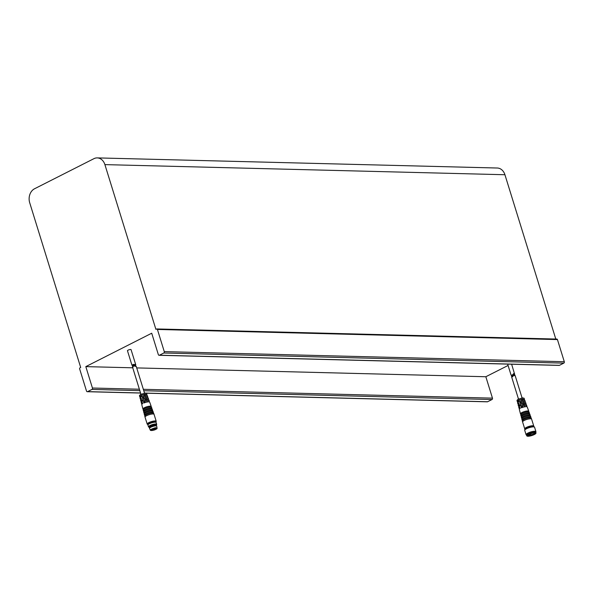 <?xml version="1.0" encoding="UTF-8"?>
<svg xmlns="http://www.w3.org/2000/svg" width="594" height="594" viewBox="0 0 594 594"><rect width="100%" height="100%" fill="white"/><g stroke="black" fill="none" stroke-linecap="round" stroke-linejoin="round"><path stroke-width="0.89" d="M86.501 391.03A1.077 0.846 -88.6 0 0 87.6 391.624L91.951 389.419A1.077 0.846 -88.6 0 0 92.434 388.023L85.811 366.624L151.715 333.219L158.338 354.618A1.077 0.846 -88.6 0 0 159.437 355.212L163.788 353.007A1.077 0.846 -88.6 0 0 164.271 351.611L157.417 329.455A0.802 0.639 -88.6 0 0 156.593 329.009L155.903 329.366L104.9 164.62A10.737 8.494 -88.6 0 0 97.26 157.9A10.737 8.494 -88.6 0 0 93.904 158.68L34.534 188.773A10.737 8.494 -88.6 0 0 29.7 202.74L80.695 367.486L80.004 367.834A0.802 0.639 -88.6 0 0 79.641 368.881L86.501 391.03M145.218 393.169L487.288 401.819A1.077 0.846 -88.6 0 0 487.622 401.744L491.981 399.539A1.077 0.846 -88.6 0 0 492.463 398.143L485.84 376.737L508.085 365.459M555.791 339.04L504.93 174.733A10.737 8.494 -88.6 0 0 497.282 168.02L97.26 157.9M556.615 339.129A0.802 0.639 91.4 0 1 557.439 339.575L564.3 361.724A1.077 0.846 91.4 0 1 563.817 363.127L163.788 353.007M159.437 355.212L559.466 365.332L563.817 363.127M559.466 365.332A1.077 0.846 91.4 0 1 559.125 365.407L159.103 355.294M85.811 366.624L132.752 367.805M136.717 367.909L485.84 376.737M142.501 403.727A4.084 0.98 -17.2 0 1 142.352 403.727A4.084 0.98 -17.2 0 1 141.454 403.393L141.194 402.383A4.039 0.973 162.8 0 1 143.273 400.816A4.039 0.973 162.8 0 1 147.483 399.71L147.067 398.537L145.396 399.383M142.916 400.646L141.313 401.455L141.431 401.893M141.313 401.455A3.98 0.958 -17.2 0 1 140.875 401.173A3.98 0.958 -17.2 0 1 142.924 399.636A3.98 0.958 -17.2 0 1 147.067 398.537M141.409 399.265A3.876 0.928 -17.2 0 1 141.142 399.265A3.876 0.928 -17.2 0 1 140.295 398.953L140.036 397.943A3.831 0.921 162.8 0 1 141.988 396.465A3.831 0.921 162.8 0 1 145.968 395.411L145.56 394.238L144.045 395.003M141.558 396.265L140.117 396.992L140.251 397.49M140.117 396.992A3.779 0.906 -17.2 0 1 139.716 396.733A3.779 0.906 -17.2 0 1 141.639 395.277A3.779 0.906 -17.2 0 1 145.56 394.238M146.77 394.913A3.779 0.906 162.8 0 0 146.933 394.498L146.577 393.518A3.727 0.898 162.8 0 0 145.768 393.235A3.727 0.898 162.8 0 0 141.699 394.149A3.727 0.898 162.8 0 0 139.456 395.723L139.716 396.733M140.295 398.953A3.876 0.928 -17.2 0 1 141.09 398.062L141.424 399.25A3.935 0.943 162.8 0 0 140.615 400.163L140.875 401.173M141.454 403.393A4.084 0.98 -17.2 0 1 142.322 402.435L142.657 403.63A4.143 0.995 162.8 0 0 141.773 404.603L142.931 409.051A4.351 1.047 162.8 0 0 143.28 409.325M151.106 406.905A4.351 1.047 162.8 0 0 151.24 406.482A4.351 1.047 162.8 0 0 150.297 406.155A4.351 1.047 162.8 0 0 144.431 407.714A4.351 1.047 162.8 0 0 142.931 409.051M151.24 406.482L149.688 402.153A4.143 0.995 162.8 0 0 148.79 401.841A4.143 0.995 162.8 0 0 143.845 403.029L143.503 401.834A4.084 0.98 -17.2 0 1 148.374 400.668A4.084 0.98 -17.2 0 1 149.265 400.98A4.084 0.98 -17.2 0 1 148.582 401.841M148.3 399.272A3.98 0.958 162.8 0 0 148.485 398.819L148.129 397.839A3.935 0.943 162.8 0 0 147.275 397.542A3.935 0.943 162.8 0 0 142.612 398.648L142.278 397.46A3.876 0.928 -17.2 0 1 146.867 396.369A3.876 0.928 -17.2 0 1 147.706 396.658A3.876 0.928 -17.2 0 1 146.97 397.542M151.21 407.202L150.987 406.571A4.084 0.98 162.8 0 0 148.604 406.407A4.084 0.98 162.8 0 0 144.602 407.729A4.084 0.98 162.8 0 0 143.191 408.984L143.362 409.63M143.458 411.07L143.199 410.06A4.396 1.054 -17.2 0 1 144.713 408.702A4.396 1.054 -17.2 0 1 150.638 407.128A4.396 1.054 -17.2 0 1 151.596 407.462L151.945 408.442A4.44 1.069 162.8 0 0 150.98 408.108A4.44 1.069 162.8 0 0 144.988 409.697A4.44 1.069 162.8 0 0 143.458 411.07A4.44 1.069 162.8 0 0 143.807 411.345M151.916 409.162L151.693 408.531A4.173 1.002 162.8 0 0 150.787 408.219A4.173 1.002 162.8 0 0 146.235 409.236A4.173 1.002 162.8 0 0 143.718 411.003L143.889 411.642M143.986 413.09L143.718 412.08A4.492 1.077 -17.2 0 1 146.428 410.179A4.492 1.077 -17.2 0 1 151.322 409.088A4.492 1.077 -17.2 0 1 152.294 409.422L152.651 410.402A4.537 1.091 162.8 0 0 151.663 410.06A4.537 1.091 162.8 0 0 146.718 411.167A4.537 1.091 162.8 0 0 143.986 413.09A4.537 1.091 162.8 0 0 144.335 413.365M152.621 411.115L152.398 410.499A4.269 1.025 162.8 0 0 151.47 410.172A4.269 1.025 162.8 0 0 146.815 411.211A4.269 1.025 162.8 0 0 144.245 413.016L144.409 413.654M144.513 415.102L144.245 414.092A4.581 1.099 -17.2 0 1 147.008 412.154A4.581 1.099 -17.2 0 1 152.012 411.041A4.581 1.099 -17.2 0 1 153 411.382L153.356 412.362A4.626 1.114 162.8 0 0 152.354 412.013A4.626 1.114 162.8 0 0 147.305 413.142A4.626 1.114 162.8 0 0 144.513 415.102A4.626 1.114 162.8 0 0 144.862 415.384M153.326 413.075L153.103 412.459A4.358 1.047 162.8 0 0 152.153 412.125A4.358 1.047 162.8 0 0 147.401 413.186A4.358 1.047 162.8 0 0 144.773 415.035L144.936 415.666M152.695 412.993A4.678 1.121 -17.2 0 1 153.705 413.35L154.061 414.33A4.722 1.136 162.8 0 0 153.037 413.966A4.722 1.136 162.8 0 0 146.666 415.659A4.722 1.136 162.8 0 0 145.04 417.122A4.722 1.136 162.8 0 0 145.04 417.129L144.773 416.112A4.678 1.121 -17.2 0 1 147.594 414.129A4.678 1.121 -17.2 0 1 152.695 412.993M155.621 422.163A4.722 1.136 162.8 0 0 156.222 421.309A4.722 1.136 162.8 0 0 153.482 421.101A4.722 1.136 162.8 0 0 148.819 422.631A4.722 1.136 162.8 0 0 147.201 424.101A4.722 1.136 162.8 0 0 148.181 424.465M144.951 401.871L143.503 401.834M146.629 397.564L145.886 397.549M143.6 397.49L142.278 397.46M146.933 394.498A3.779 0.906 162.8 0 0 146.54 394.26L146.956 395.433A3.831 0.921 -17.2 0 1 147.357 395.678L147.706 396.658M148.485 398.819A3.98 0.958 162.8 0 0 148.055 398.559L148.463 399.732A4.039 0.973 -17.2 0 1 148.908 400L149.265 400.98M151.812 408.865A4.44 1.069 162.8 0 0 151.945 408.442M152.517 410.833A4.537 1.091 162.8 0 0 152.651 410.402M153.222 412.8A4.626 1.114 162.8 0 0 153.356 412.362M156.222 421.309L154.061 414.337A4.722 1.136 162.8 0 0 154.061 414.33M156.957 428.474A3.497 0.839 162.8 0 0 157.068 428.177L155.836 429.321C153.096 430.494 151.277 430.799 150.379 430.242L149.547 428.423A3.757 0.898 -17.2 0 1 149.54 428.393A3.757 0.898 -17.2 0 1 151.782 426.796A3.757 0.898 -17.2 0 1 155.895 425.876A3.757 0.898 -17.2 0 1 156.719 426.173A3.757 0.898 -17.2 0 1 156.719 426.195L157.068 428.177A3.497 0.839 162.8 0 0 156.296 427.88A3.497 0.839 162.8 0 0 151.574 429.135A3.497 0.839 162.8 0 0 150.379 430.242A3.497 0.839 162.8 0 0 150.638 430.427M149.54 428.393L149.384 427.895A3.757 0.898 -17.2 0 1 149.428 427.65A3.757 0.898 -17.2 0 1 152.057 426.143A3.757 0.898 -17.2 0 1 155.747 425.378A3.757 0.898 -17.2 0 1 156.385 425.497A3.757 0.898 -17.2 0 1 156.564 425.675L156.719 426.173M156.512 428.081A3.111 0.75 -17.2 0 1 154.314 429.321A3.111 0.75 -17.2 0 1 151.292 429.937A3.111 0.75 -17.2 0 1 150.787 429.856M149.473 427.583A3.653 0.876 -17.2 0 1 149.502 427.524A3.653 0.876 -17.2 0 1 152.049 426.061A3.653 0.876 -17.2 0 1 155.635 425.319A3.653 0.876 -17.2 0 1 156.259 425.43A3.653 0.876 -17.2 0 1 156.311 425.467M149.502 427.524L149.302 427.264A3.653 0.876 -17.2 0 1 151.477 425.72A3.653 0.876 -17.2 0 1 155.48 424.821A3.653 0.876 -17.2 0 1 156.274 425.111L156.393 425.504M149.332 427.368L148.7 427.064A4.292 1.032 -17.2 0 1 148.5 426.863A4.292 1.032 -17.2 0 1 151.069 425.037A4.292 1.032 -17.2 0 1 155.769 423.982A4.292 1.032 -17.2 0 1 156.705 424.324A4.292 1.032 -17.2 0 1 156.653 424.606L156.304 425.215M148.5 426.863L147.943 425.066A4.292 1.032 -17.2 0 1 147.995 424.784A4.292 1.032 -17.2 0 1 150.995 423.062A4.292 1.032 -17.2 0 1 155.212 422.193A4.292 1.032 -17.2 0 1 155.947 422.327A4.292 1.032 -17.2 0 1 156.148 422.527L156.705 424.324M147.995 424.784L148.418 424.042A3.653 0.876 -17.2 0 1 150.973 422.579A3.653 0.876 -17.2 0 1 154.551 421.837A3.653 0.876 -17.2 0 1 155.175 421.948L155.947 422.327M148.344 424.175L148.225 423.782A3.653 0.876 -17.2 0 1 150.401 422.237A3.653 0.876 -17.2 0 1 154.403 421.339A3.653 0.876 -17.2 0 1 155.197 421.621L155.316 422.015M155.531 422.119A4.507 1.084 162.8 0 0 156.014 421.369A4.507 1.084 162.8 0 0 155.034 421.02A4.507 1.084 162.8 0 0 150.096 422.126A4.507 1.084 162.8 0 0 147.401 424.034A4.507 1.084 162.8 0 0 148.225 424.383M151.722 429.224C153.913 427.732 159.378 427.873 155.769 429.321C153.579 430.813 148.106 430.672 151.722 429.224M155.821 429.328C159.526 427.836 153.913 427.695 151.67 429.217C147.958 430.709 153.586 430.85 155.821 429.328M131.957 365.251L127.465 350.742A1.879 0.453 -17.2 0 1 128.586 349.94A1.879 0.453 -17.2 0 1 130.643 349.48A1.879 0.453 -17.2 0 1 131.059 349.628L135.811 364.983L133.026 364.389L132.544 365.785L133.836 365.258L134.014 365.822L133.836 365.258L134.014 365.822L133.836 365.258L133.271 365.807L136.241 366.394L144.453 392.924M133.754 364.412L133.932 364.976L134.496 364.426L133.932 364.976L133.754 364.412M135.937 366.565L135.662 365.852L134.935 365.837L135.439 366.298L133.457 365.8L132.974 367.196L132.395 366.654L140.993 394.446M133.153 366.543L132.7 366.476M132.544 365.785L132.269 365.072M134.741 365.845L135.224 364.449M522.505 406.682L521.057 406.645A4.084 0.98 -17.2 0 1 525.92 405.479A4.084 0.98 -17.2 0 1 526.811 405.784L526.455 404.804A4.039 0.973 162.8 0 0 526.009 404.544L525.601 403.371A3.98 0.958 -17.2 0 1 526.032 403.63A3.98 0.958 -17.2 0 1 525.853 404.083M521.146 402.301L519.824 402.264A3.876 0.928 -17.2 0 1 524.413 401.173A3.876 0.928 -17.2 0 1 525.259 401.47L524.903 400.49A3.831 0.921 162.8 0 0 524.502 400.245L524.086 399.071A3.779 0.906 -17.2 0 1 524.48 399.309A3.779 0.906 -17.2 0 1 524.316 399.725M524.48 399.309L524.131 398.329A3.727 0.898 162.8 0 0 523.321 398.047A3.727 0.898 162.8 0 0 519.253 398.953A3.727 0.898 162.8 0 0 517.003 400.534L517.263 401.544A3.779 0.906 162.8 0 0 517.664 401.804L517.99 403.014M525.259 401.47A3.876 0.928 -17.2 0 1 524.517 402.353M526.032 403.63L525.683 402.643A3.935 0.943 162.8 0 0 524.829 402.346A3.935 0.943 162.8 0 0 520.158 403.46L519.824 402.264M526.811 405.784A4.084 0.98 -17.2 0 1 526.128 406.652M528.653 411.709A4.351 1.047 162.8 0 0 528.786 411.293L527.234 406.964A4.143 0.995 162.8 0 0 526.336 406.652A4.143 0.995 162.8 0 0 521.391 407.833L521.057 406.645M528.786 411.293A4.351 1.047 162.8 0 0 527.843 410.959A4.351 1.047 162.8 0 0 521.978 412.518A4.351 1.047 162.8 0 0 520.478 413.862A4.351 1.047 162.8 0 0 520.827 414.129M520.047 408.531A4.084 0.98 -17.2 0 1 519.899 408.531A4.084 0.98 -17.2 0 1 519 408.204A4.084 0.98 -17.2 0 1 519.869 407.246L520.203 408.434A4.143 0.995 162.8 0 0 519.319 409.415L520.478 413.862M518.956 404.076A3.876 0.928 -17.2 0 1 518.696 404.076A3.876 0.928 -17.2 0 1 517.842 403.764A3.876 0.928 -17.2 0 1 518.636 402.866L518.978 404.061A3.935 0.943 162.8 0 0 518.161 404.974L518.421 405.984A3.98 0.958 162.8 0 0 518.866 406.259L518.985 406.704M528.764 412.006L528.534 411.382A4.084 0.98 162.8 0 0 526.15 411.219A4.084 0.98 162.8 0 0 522.148 412.533A4.084 0.98 162.8 0 0 520.738 413.795L520.908 414.441M521.005 415.882L520.745 414.872A4.396 1.054 -17.2 0 1 522.26 413.513A4.396 1.054 -17.2 0 1 528.185 411.939A4.396 1.054 -17.2 0 1 529.143 412.273L529.492 413.253A4.44 1.069 162.8 0 0 528.526 412.912A4.44 1.069 162.8 0 0 522.534 414.508A4.44 1.069 162.8 0 0 521.005 415.882A4.44 1.069 162.8 0 0 521.354 416.156M529.358 413.676A4.44 1.069 162.8 0 0 529.492 413.253M529.462 413.966L529.239 413.342A4.173 1.002 162.8 0 0 528.333 413.023A4.173 1.002 162.8 0 0 523.782 414.04A4.173 1.002 162.8 0 0 521.265 415.807L521.435 416.453M521.532 417.894L521.272 416.884A4.492 1.077 -17.2 0 1 523.975 414.983A4.492 1.077 -17.2 0 1 528.868 413.892A4.492 1.077 -17.2 0 1 529.848 414.233L530.197 415.213A4.537 1.091 162.8 0 0 529.217 414.872A4.537 1.091 162.8 0 0 524.264 415.971A4.537 1.091 162.8 0 0 521.532 417.894A4.537 1.091 162.8 0 0 521.881 418.176M530.063 415.637A4.537 1.091 162.8 0 0 530.197 415.213M530.167 415.926L529.945 415.303A4.269 1.025 162.8 0 0 529.016 414.983A4.269 1.025 162.8 0 0 524.361 416.023A4.269 1.025 162.8 0 0 521.792 417.827L521.955 418.466M522.059 419.913L521.799 418.904A4.581 1.099 -17.2 0 1 524.554 416.966A4.581 1.099 -17.2 0 1 529.558 415.845A4.581 1.099 -17.2 0 1 530.553 416.194L530.902 417.174A4.626 1.114 162.8 0 0 529.9 416.825A4.626 1.114 162.8 0 0 524.851 417.953A4.626 1.114 162.8 0 0 522.059 419.913A4.626 1.114 162.8 0 0 522.408 420.196M530.776 417.604A4.626 1.114 162.8 0 0 530.902 417.174M530.873 417.879L530.65 417.263A4.358 1.047 162.8 0 0 529.707 416.936A4.358 1.047 162.8 0 0 524.947 417.998A4.358 1.047 162.8 0 0 522.319 419.847L522.482 420.478M522.319 420.923A4.678 1.121 -17.2 0 1 525.141 418.941A4.678 1.121 -17.2 0 1 530.242 417.797A4.678 1.121 -17.2 0 1 531.259 418.154L531.608 419.134A4.722 1.136 162.8 0 0 530.583 418.777A4.722 1.136 162.8 0 0 524.212 420.47A4.722 1.136 162.8 0 0 522.586 421.926A4.722 1.136 162.8 0 0 522.586 421.94L522.319 420.923M533.754 426.329A4.722 1.136 162.8 0 0 533.768 426.113L531.615 419.149A4.722 1.136 162.8 0 0 531.608 419.134M533.768 426.113A4.722 1.136 162.8 0 0 531.029 425.905A4.722 1.136 162.8 0 0 526.373 427.435A4.722 1.136 162.8 0 0 524.747 428.905A4.722 1.136 162.8 0 0 524.881 429.076M524.175 402.376L523.44 402.353M517.842 403.764L517.582 402.754A3.831 0.921 -17.2 0 1 519.542 401.277A3.831 0.921 -17.2 0 1 523.514 400.215L523.106 399.042A3.779 0.906 162.8 0 0 519.186 400.089A3.779 0.906 162.8 0 0 517.263 401.544M519 408.204L518.74 407.194A4.039 0.973 -17.2 0 1 520.819 405.628A4.039 0.973 -17.2 0 1 525.029 404.514L524.613 403.341A3.98 0.958 162.8 0 0 520.47 404.44A3.98 0.958 162.8 0 0 518.421 405.984M524.613 403.341L522.95 404.187M520.463 405.45L518.866 406.259M523.106 399.042L521.591 399.807M519.104 401.069L517.664 401.804M533.605 433.137A3.059 0.735 162.8 0 0 530.256 433.887A3.059 0.735 162.8 0 0 528.43 435.187A3.059 0.735 162.8 0 0 529.098 435.424A3.059 0.735 162.8 0 0 532.447 434.674A3.059 0.735 162.8 0 0 534.273 433.375A3.059 0.735 162.8 0 0 533.605 433.137M530.732 434.266L529.38 434.504L530.732 434.266M530.494 434.994L529.15 435.239L530.494 434.994M533.026 434.325L531.682 434.563L533.026 434.325M511.627 364.204L514.723 374.532L513.008 374.807L512.941 375.438L513.84 374.985L513.008 374.807L512.065 375.883L511.664 375.542M518.547 399.257L511.553 376.678L514.189 374.933L515.139 375.542L522.007 397.728M511.538 376.277L512.429 376.826L514.189 374.933M515.154 375.943L514.263 375.393M512.414 375.831L512.585 376.388L512.414 375.831M514.723 374.532L513.758 373.522L511.991 375.423L511.1 374.866M528.526 434.407A4.722 1.136 162.8 0 0 527.123 436.1A4.722 1.136 162.8 0 0 534.303 434.556A4.722 1.136 162.8 0 0 535.87 433.39A4.722 1.136 162.8 0 0 533.687 432.796A4.722 1.136 162.8 0 0 528.526 434.407M527.064 436.07A4.834 1.158 -17.2 0 1 526.997 436.041A4.834 1.158 -17.2 0 1 526.767 435.81A4.834 1.158 -17.2 0 1 528.43 434.303A4.834 1.158 -17.2 0 1 533.197 432.744A4.834 1.158 -17.2 0 1 535.996 432.952A4.834 1.158 -17.2 0 1 535.937 433.271A4.834 1.158 -17.2 0 1 535.899 433.33M526.767 435.81L526.492 434.912A4.834 1.158 -17.2 0 1 528.155 433.412A4.834 1.158 -17.2 0 1 532.915 431.845A4.834 1.158 -17.2 0 1 535.721 432.053L535.996 432.952M528.823 434.414A4.24 1.017 -17.2 0 1 535.268 433.026A4.24 1.017 -17.2 0 1 534.006 434.548A4.24 1.017 -17.2 0 1 529.373 435.989A4.24 1.017 -17.2 0 1 527.413 435.454A4.24 1.017 -17.2 0 1 528.823 434.414M534.8 432.907A3.705 0.891 -17.2 0 1 534.177 433.665M526.536 435.053L526.336 434.957A5.153 1.233 -17.2 0 1 526.091 434.711A5.153 1.233 -17.2 0 1 527.866 433.108A5.153 1.233 -17.2 0 1 532.944 431.437A5.153 1.233 -17.2 0 1 535.937 431.66A5.153 1.233 -17.2 0 1 535.87 432.001L535.766 432.194M528.667 435.365A3.705 0.891 -17.2 0 1 528.526 435.365A3.705 0.891 -17.2 0 1 527.732 435.098M526.091 434.711L524.732 430.331A5.153 1.233 -17.2 0 1 524.799 429.989A5.153 1.233 -17.2 0 1 526.507 428.727A5.153 1.233 -17.2 0 1 534.34 427.034A5.153 1.233 -17.2 0 1 534.578 427.279L535.937 431.66M524.799 429.989L525.007 429.618A4.834 1.158 -17.2 0 1 526.611 428.43A4.834 1.158 -17.2 0 1 533.13 426.7A4.834 1.158 -17.2 0 1 533.954 426.848L534.34 427.034M524.91 429.796L524.799 429.44A4.834 1.158 -17.2 0 1 524.858 429.12A4.834 1.158 -17.2 0 1 528.229 427.183A4.834 1.158 -17.2 0 1 532.974 426.202A4.834 1.158 -17.2 0 1 533.798 426.351A4.834 1.158 -17.2 0 1 534.028 426.581L534.14 426.938M524.858 429.12L525.207 428.497A4.292 1.032 -17.2 0 1 528.207 426.774A4.292 1.032 -17.2 0 1 532.424 425.905A4.292 1.032 -17.2 0 1 533.16 426.039L533.798 426.351M87.6 391.624L140.54 392.968M145.033 393.079L487.622 401.744M91.951 389.419L139.813 390.629M143.778 390.733L491.981 399.539M92.434 388.023L139.375 389.211M143.34 389.308L492.463 398.143M504.93 174.733L104.9 164.62M157.417 329.455L557.439 339.575M564.3 361.724L164.271 351.611M155.205 428.118A0.535 0.423 91.4 0 1 154.64 428.222M151.589 429.299L152.101 429.714L152.51 428.979A0.535 0.423 91.4 0 1 151.715 429.38L151.626 429.276M152.51 428.979L152.086 429.054M155.041 428.304A0.535 0.423 91.4 0 1 154.247 428.705L155.071 428.46M156.623 428.088A3.2 0.765 -17.2 0 1 156.764 428.207A3.2 0.765 -17.2 0 1 155.68 429.239A3.2 0.765 -17.2 0 1 151.359 430.39A3.2 0.765 -17.2 0 1 150.653 430.101A3.2 0.765 -17.2 0 1 150.698 429.922M87.266 391.706L140.563 393.05M156.846 328.95L556.868 339.07M140.897 393.755L140.295 394.817M147.201 424.101L145.04 417.129M144.275 392.708L145.374 393.243M154.366 427.932L154.871 428.311L155.398 427.613M154.039 428.363L154.633 429.039L155.131 428.252M150.653 430.101L151.737 429.217C154.41 428.163 156.081 427.821 156.764 428.207M143.006 400.935L142.642 399.755M141.669 396.614L141.298 395.433M147.267 401.99L146.896 400.809M145.924 397.661L145.56 396.48M521.822 397.52L522.92 398.054M518.443 398.567L517.842 399.621M524.747 428.905L522.586 421.94M528.281 434.711L528.43 435.187M534.125 432.9L534.273 433.375M520.552 405.747L520.188 404.566M519.215 401.418L518.852 400.237M524.814 406.801L524.45 405.62M523.47 402.472L523.106 401.292M511.122 375.274L507.662 364.107"/></g></svg>
